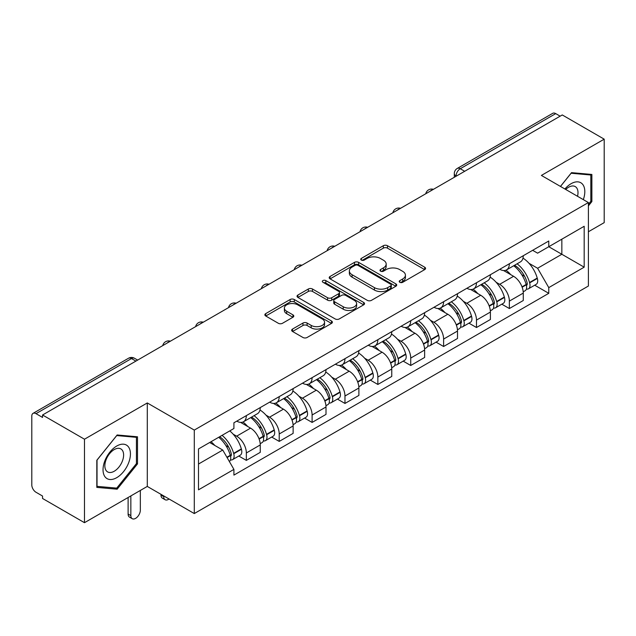 <?xml version="1.0" encoding="UTF-8"?>
<svg xmlns="http://www.w3.org/2000/svg" width="636" height="636" viewBox="0 0 636 636"><rect width="100%" height="100%" fill="white"/><g stroke="black" fill="none" stroke-linecap="round" stroke-linejoin="round"><path stroke-width="0.95" d="M399.829 282.289A2.051 1.185 0 0 0 402.723 282.289L424.705 269.6A2.926 1.685 0 0 0 425.563 268.4A2.926 1.685 0 0 0 424.705 267.207L387.467 245.711A2.926 1.685 0 0 0 383.333 245.711L361.351 258.399A2.051 1.185 0 0 0 360.755 259.234A2.051 1.185 0 0 0 361.351 260.076A2.051 1.185 0 0 0 364.253 260.076L367.091 258.431A9.365 5.406 0 0 1 380.336 258.431L383.436 260.219A9.365 5.406 0 0 1 386.179 264.043A9.365 5.406 0 0 1 383.436 267.867L380.59 269.505A2.051 1.185 0 0 0 379.994 270.348A2.051 1.185 0 0 0 380.59 271.182A2.051 1.185 0 0 0 383.492 271.182L386.33 269.537A9.365 5.406 0 0 1 399.575 269.537L402.675 271.334A9.365 5.406 0 0 1 405.418 275.15A9.365 5.406 0 0 1 402.675 278.973L399.829 280.619A2.051 1.185 0 0 0 399.233 281.454A2.051 1.185 0 0 0 399.829 282.289L399.829 280.619M292.52 329.074A2.926 1.685 0 0 0 291.662 330.267A2.926 1.685 0 0 0 292.52 331.467L302.967 337.493A2.926 1.685 0 0 0 307.101 337.493L331.515 323.406A2.926 1.685 0 0 0 332.374 322.206A2.926 1.685 0 0 0 331.515 321.013L294.277 299.516A2.926 1.685 0 0 0 290.143 299.516L265.729 313.612A2.926 1.685 0 0 0 264.87 314.804A2.926 1.685 0 0 0 265.729 315.997L278.345 323.287A2.926 1.685 0 0 0 282.487 323.287L292.934 317.253A2.926 1.685 0 0 0 293.792 316.06A2.926 1.685 0 0 0 292.934 314.86L286.677 311.25A7.823 4.516 0 0 1 284.379 308.055A7.823 4.516 0 0 1 289.213 303.881A7.823 4.516 0 0 1 297.743 304.859L322.253 319.01A7.823 4.516 0 0 1 324.551 322.206A7.823 4.516 0 0 1 319.717 326.379A7.823 4.516 0 0 1 311.187 325.401L307.101 323.048A2.926 1.685 0 0 0 302.967 323.048L292.52 329.074L292.52 331.467M194.29 430.087L147.29 402.954L84.485 439.214L42.548 414.998L562.264 114.949L604.2 139.165L541.395 175.425L588.395 202.558L194.29 430.087L194.29 513.562L588.395 286.025L588.395 202.558M367.298 300.351A2.926 1.685 0 0 0 371.44 300.351L395.846 286.256A2.926 1.685 0 0 0 396.705 285.063A2.926 1.685 0 0 0 395.846 283.871L358.609 262.374A2.926 1.685 0 0 0 354.475 262.374L330.068 276.469A2.926 1.685 0 0 0 329.21 277.662A2.926 1.685 0 0 0 330.068 278.854L367.298 300.351M323.748 282.734A2.051 1.185 0 0 1 325.823 283.02L325.823 280.587L363.681 302.442A2.926 1.685 0 0 1 364.539 303.634A2.926 1.685 0 0 1 363.681 304.835L339.274 318.922A2.926 1.685 0 0 1 335.132 318.922L297.894 297.425L297.894 295.04A2.926 1.685 0 0 0 297.044 296.233A2.926 1.685 0 0 0 297.894 297.425M297.894 295.04L308.341 289.006A2.926 1.685 0 0 1 312.483 289.006L327.58 297.728A2.926 1.685 0 0 0 331.722 297.728L338.646 293.721A2.926 1.685 0 0 0 339.505 292.528A2.926 1.685 0 0 0 338.646 291.336L322.929 282.257A2.051 1.185 0 0 1 322.325 281.422A2.051 1.185 0 0 1 323.589 280.333A2.051 1.185 0 0 1 325.823 280.587M84.485 439.214L84.485 522.689L42.548 498.473L42.548 496.04L36.014 492.264A5.963 3.442 -120 0 1 31.8 484.966L31.8 416.095A5.963 3.442 -120 0 1 33.032 413.368L128.504 358.251A5.963 3.442 60 0 1 131.485 358.545L36.014 413.662A5.963 3.442 -120 0 0 33.032 413.368M588.395 231.758L604.2 222.632L604.2 139.165M84.485 522.689L147.29 486.429L194.29 513.562M42.548 414.998L42.548 417.439L36.014 413.662M464.685 171.283L460.257 168.731A5.963 3.442 60 0 0 457.276 168.437L552.748 113.311A5.963 3.442 60 0 1 555.729 113.613L460.257 168.731A5.963 3.442 120 0 0 456.044 176.029L456.044 176.275M560.149 116.165L555.729 113.613M509.364 263.757A13.714 7.918 60 0 1 506.526 269.91L520.431 261.881A13.714 7.918 -120 0 0 523.269 255.728M496.16 282.297L499.665 284.324A13.714 7.918 60 0 1 509.364 301.114L523.269 293.085A13.714 7.918 -120 0 0 513.578 276.294L503.625 270.546M523.269 293.085L523.269 300.502L509.364 308.54L501.82 304.183M506.526 269.91A13.714 7.918 60 0 1 499.777 269.29M509.364 301.114L509.364 308.54M476.483 282.742A13.714 7.918 60 0 1 473.645 288.895L487.558 280.866A13.714 7.918 -120 0 0 490.396 274.712M468.939 323.16L476.483 327.516L490.396 319.487L490.396 312.061A13.714 7.918 -120 0 0 480.697 295.271L470.743 289.523M473.645 288.895A13.714 7.918 60 0 1 466.896 288.275M463.286 301.281L466.792 303.3A13.714 7.918 60 0 1 476.483 320.091L476.483 327.516M443.61 301.718A13.714 7.918 60 0 1 440.772 307.872L454.676 299.842A13.714 7.918 -120 0 0 457.515 293.689M436.065 342.144L443.61 346.501L457.515 338.471L457.515 331.046A13.714 7.918 -120 0 0 447.823 314.256L437.87 308.508M440.772 307.872A13.714 7.918 60 0 1 434.022 307.26M430.405 320.258L433.911 322.285A13.714 7.918 60 0 1 443.61 339.075L443.61 346.501M410.729 320.703A13.714 7.918 60 0 1 407.891 326.856L421.803 318.827A13.714 7.918 -120 0 0 424.641 312.674M403.184 361.129L410.729 365.477L424.641 357.448L424.641 350.031A13.714 7.918 -120 0 0 414.942 333.232L404.989 327.484M407.891 326.856A13.714 7.918 60 0 1 401.141 326.236M397.532 339.242L401.038 341.27A13.714 7.918 60 0 1 410.729 358.06L410.729 365.477M377.856 339.688A13.714 7.918 60 0 1 375.017 345.841L388.922 337.811A13.714 7.918 -120 0 0 391.76 331.65M370.311 380.105L377.856 384.462L391.76 376.433L391.76 369.007A13.714 7.918 -120 0 0 382.069 352.217L372.116 346.469M375.017 345.841A13.714 7.918 60 0 1 368.268 345.221M364.651 358.219L368.157 360.246A13.714 7.918 60 0 1 377.856 377.037L377.856 384.462M344.974 358.664A13.714 7.918 60 0 1 342.136 364.818L356.049 356.788A13.714 7.918 -120 0 0 358.887 350.635M337.43 399.09L344.974 403.447L358.887 395.409L358.887 387.992A13.714 7.918 -120 0 0 349.188 371.201L339.234 365.454M342.136 364.818A13.714 7.918 60 0 1 335.387 364.197M331.777 377.204L335.283 379.231A13.714 7.918 60 0 1 344.974 396.021L344.974 403.447M312.101 377.649A13.714 7.918 60 0 1 309.263 383.802L323.168 375.773A13.714 7.918 -120 0 0 326.006 369.619M304.557 418.067L312.101 422.423L326.006 414.394L326.006 406.968A13.714 7.918 -120 0 0 316.315 390.178L306.361 384.43M309.263 383.802A13.714 7.918 60 0 1 302.513 383.182M298.896 396.188L302.402 398.208A13.714 7.918 60 0 1 312.101 415.006L312.101 422.423M279.22 396.625A13.714 7.918 60 0 1 276.382 402.787L290.294 394.749A13.714 7.918 -120 0 0 293.132 388.596M271.675 437.051L279.22 441.408L293.132 433.378L293.132 425.953A13.714 7.918 -120 0 0 283.433 409.163L273.48 403.415M276.382 402.787A13.714 7.918 60 0 1 269.632 402.167M266.023 415.165L269.529 417.192A13.714 7.918 60 0 1 279.22 433.983L279.22 441.408M246.347 415.61A13.714 7.918 60 0 1 243.509 421.763L257.413 413.734A13.714 7.918 -120 0 0 260.251 407.581M238.802 456.036L246.347 460.385L260.251 452.355L260.251 444.938A13.714 7.918 -120 0 0 250.56 428.139L240.607 422.391M243.509 421.763A13.714 7.918 60 0 1 236.759 421.143M233.142 434.15L236.648 436.177A13.714 7.918 60 0 1 246.347 452.967L246.347 460.385M532.65 250.314L537.603 253.176L584.182 226.281L561.842 239.184L561.842 254.265L537.603 268.257L529.041 263.312M198.504 464.034L222.743 450.042L233.913 469.392L198.504 489.831L198.504 448.952L233.913 428.505L233.913 422.789L548.773 241.004L548.773 246.72L584.182 267.168L548.773 287.607L537.603 268.257M584.182 226.281L584.182 267.168M233.913 469.392L233.913 475.108L548.773 293.323L548.773 287.607M588.395 205.897L591.87 201.572L591.87 174.455L571.533 172.642L560.451 186.428M147.29 402.954L147.29 486.429M96.815 487.391L117.151 489.203L137.495 463.906L137.495 436.789L117.151 434.976L96.815 460.273L96.815 487.391M222.743 450.042L209.673 442.497M534.693 285.198L548.773 293.323M590.82 200.968L591.87 201.572M115.005 487.963L117.151 489.203M136.438 463.302L137.495 463.906M400.648 282.575L402.675 281.406A9.365 5.406 0 0 0 405.418 277.582L405.418 275.15M386.179 264.043L386.179 266.476A9.365 5.406 0 0 1 383.436 270.3L381.409 271.469M424.665 269.624L387.467 248.143A2.926 1.685 0 0 0 383.333 248.143L362.17 260.363M395.807 286.28L358.609 264.807A2.926 1.685 0 0 0 354.475 264.807L330.108 278.878M390.679 285.898A2.051 1.185 0 0 0 391.275 285.063A2.051 1.185 0 0 0 390.679 284.228L357.989 265.355A2.051 1.185 0 0 0 355.095 265.355L352.098 267.088A9.365 5.406 0 0 0 349.355 270.912A9.365 5.406 0 0 0 352.098 274.736L374.437 287.631A9.365 5.406 0 0 0 387.674 287.631L390.679 285.898L390.679 288.331A2.051 1.185 0 0 0 391.275 287.496L391.275 285.063M349.355 270.912L349.355 273.345A9.365 5.406 0 0 0 352.098 277.169L352.098 274.736M390.679 288.331L387.674 290.064A9.365 5.406 0 0 1 374.437 290.064L352.098 277.169M297.934 297.449L308.341 291.439L308.341 289.006M339.505 292.528L339.505 294.961A2.926 1.685 0 0 1 338.646 296.153L331.722 300.16A2.926 1.685 0 0 1 327.58 300.16L312.483 291.439A2.926 1.685 0 0 0 308.341 291.439M325.823 283.02L363.641 304.851M343.249 306.775A7.823 4.516 0 0 0 351.78 307.752A7.823 4.516 0 0 0 356.613 303.579A7.823 4.516 0 0 0 354.324 300.383L345.682 295.398A2.926 1.685 0 0 0 341.548 295.398L334.615 299.397A2.926 1.685 0 0 0 333.757 300.59A2.926 1.685 0 0 0 334.615 301.782L343.249 306.775L343.249 309.207A7.823 4.516 0 0 0 351.78 310.185A7.823 4.516 0 0 0 356.613 306.011L356.613 303.579M333.757 300.59L333.757 303.022A2.926 1.685 0 0 0 334.615 304.223L334.615 301.782M343.249 309.207L334.615 304.223M324.551 322.206L324.551 324.638A7.823 4.516 0 0 1 319.717 328.82A7.823 4.516 0 0 1 311.187 327.834L307.101 325.481A2.926 1.685 0 0 0 302.967 325.481L292.56 331.483M284.379 308.055L284.379 310.487A7.823 4.516 0 0 0 286.677 313.683L286.677 311.25M292.894 317.277L286.677 313.683M331.475 323.422L294.277 301.949A2.926 1.685 0 0 0 290.143 301.949L265.769 316.02M514.54 265.284A18.778 10.844 60 0 1 514.627 265.339A18.778 10.844 60 0 1 526.99 282.193L527.093 282.583A3.649 2.107 60 0 1 526.521 285.445A3.649 2.107 60 0 1 526.441 285.492M513.713 265.761A22.65 13.078 60 0 1 526.163 284.451L526.274 284.841A7.529 4.349 60 0 1 525.082 290.747L523.213 291.829M526.37 289.086A7.529 4.349 -120 0 0 528.46 288.8A7.529 4.349 -120 0 0 529.645 282.893L529.534 282.503A22.65 13.078 -120 0 0 517.084 263.813M522.991 258.137A22.65 13.078 60 0 1 537.229 278.059L537.341 278.449A7.529 4.349 60 0 1 536.148 284.364L528.46 288.8M505.986 270.173A22.65 13.078 60 0 1 510.716 274.641M521.735 274.673L524.62 276.342M583.323 199.625A19.374 11.186 120 0 0 582.973 184.758A19.374 11.186 120 0 0 564.903 188.995M577.536 196.286A13.261 7.656 120 0 0 576.741 187.97A13.261 7.656 120 0 0 575.246 186.587A13.261 7.656 120 0 0 565.706 189.456M560.499 186.451L571.112 173.238L590.82 175.003L590.82 201.27L588.395 204.291M589.508 174.248L590.82 175.003M128.599 447.092A19.374 11.186 120 0 0 109.885 452.101A19.374 11.186 120 0 0 104.868 476.603A19.374 11.186 120 0 0 123.583 471.594A19.374 11.186 120 0 0 128.599 447.092M122.358 450.304A13.261 7.656 120 0 0 120.872 448.921A13.261 7.656 120 0 0 108.525 455.114A13.261 7.656 120 0 0 106.117 470.513A13.261 7.656 120 0 0 107.603 471.896A13.261 7.656 120 0 0 119.95 465.703A13.261 7.656 120 0 0 122.358 450.304M116.73 488.122L97.03 486.357L97.03 460.09L116.73 435.573L136.438 437.33L136.438 463.604L116.73 488.122M135.134 436.582L136.438 437.33M481.659 284.268A18.778 10.844 60 0 1 481.754 284.324A18.778 10.844 60 0 1 494.108 301.17L494.22 301.559A3.649 2.107 60 0 1 493.639 304.429A3.649 2.107 60 0 1 493.56 304.469M480.84 284.745A22.65 13.078 60 0 1 493.29 303.428L493.393 303.817A7.529 4.349 60 0 1 492.208 309.732L490.34 310.813M493.496 308.062A7.529 4.349 -120 0 0 495.579 307.784A7.529 4.349 -120 0 0 496.772 301.877L496.66 301.488A22.65 13.078 -120 0 0 484.211 282.797M490.11 277.113A22.65 13.078 60 0 1 504.348 297.044L504.459 297.433A7.529 4.349 60 0 1 503.275 303.34L495.579 307.784M473.112 289.157A22.65 13.078 60 0 1 477.843 293.625M488.853 293.657L491.747 295.319M448.785 303.253A18.778 10.844 60 0 1 448.873 303.3A18.778 10.844 60 0 1 461.235 320.154L461.339 320.544A3.649 2.107 60 0 1 460.766 323.406A3.649 2.107 60 0 1 460.687 323.454M447.959 303.722A22.65 13.078 60 0 1 460.408 322.412L460.52 322.802A7.529 4.349 60 0 1 459.327 328.709L457.459 329.79M460.615 327.047A7.529 4.349 -120 0 0 462.706 326.761A7.529 4.349 -120 0 0 463.89 320.854L463.779 320.465A22.65 13.078 -120 0 0 451.329 301.774M457.236 296.098A22.65 13.078 60 0 1 471.475 316.028L471.586 316.418A7.529 4.349 60 0 1 470.394 322.325L462.706 326.761M440.231 308.142A22.65 13.078 60 0 1 444.962 312.602M455.98 312.634L458.866 314.303M415.904 322.229A18.778 10.844 60 0 1 416 322.285A18.778 10.844 60 0 1 428.354 339.131L428.465 339.521A3.649 2.107 60 0 1 427.885 342.391A3.649 2.107 60 0 1 427.805 342.43M415.085 322.706A22.65 13.078 60 0 1 427.535 341.397L427.638 341.786A7.529 4.349 60 0 1 426.454 347.693L424.586 348.774M427.742 346.032A7.529 4.349 -120 0 0 429.825 345.745A7.529 4.349 -120 0 0 431.017 339.839L430.906 339.449A22.65 13.078 -120 0 0 418.456 320.759M424.355 315.082A22.65 13.078 60 0 1 438.594 335.005L438.705 335.395A7.529 4.349 60 0 1 437.52 341.301L429.825 345.745M407.358 327.119A22.65 13.078 60 0 1 412.088 331.587M423.099 331.618L425.993 333.288M383.031 341.214A18.778 10.844 60 0 1 383.118 341.27A18.778 10.844 60 0 1 395.481 358.116L395.584 358.505A3.649 2.107 60 0 1 395.012 361.375A3.649 2.107 60 0 1 394.932 361.415M382.204 341.683A22.65 13.078 60 0 1 394.654 360.374L394.765 360.763A7.529 4.349 60 0 1 393.573 366.678L391.704 367.751M394.861 365.008A7.529 4.349 -120 0 0 396.951 364.73A7.529 4.349 -120 0 0 398.136 358.815L398.025 358.426A22.65 13.078 -120 0 0 385.575 339.743M391.482 334.059A22.65 13.078 60 0 1 405.72 353.99L405.832 354.379A7.529 4.349 60 0 1 404.639 360.286L396.951 364.73M374.477 346.103A22.65 13.078 60 0 1 379.207 350.571M390.226 350.595L393.112 352.265M350.15 360.191A18.778 10.844 60 0 1 350.245 360.246A18.778 10.844 60 0 1 362.6 377.1L362.711 377.49A3.649 2.107 60 0 1 362.13 380.352A3.649 2.107 60 0 1 362.051 380.4M349.331 360.668A22.65 13.078 60 0 1 361.781 379.358L361.892 379.748A7.529 4.349 60 0 1 360.699 385.655L358.831 386.736M361.987 383.993A7.529 4.349 -120 0 0 364.07 383.707A7.529 4.349 -120 0 0 365.263 377.8L365.151 377.41A22.65 13.078 -120 0 0 352.702 358.72M358.601 353.044A22.65 13.078 60 0 1 372.839 372.966L372.95 373.356A7.529 4.349 60 0 1 371.766 379.271L364.07 383.707M341.604 365.08A22.65 13.078 60 0 1 346.334 369.548M357.345 369.58L360.238 371.249M317.277 379.175A18.778 10.844 60 0 1 317.364 379.231A18.778 10.844 60 0 1 329.726 396.077L329.83 396.466A3.649 2.107 60 0 1 329.257 399.336A3.649 2.107 60 0 1 329.178 399.376M316.45 379.652A22.65 13.078 60 0 1 328.899 398.335L329.011 398.724A7.529 4.349 60 0 1 327.818 404.639L325.95 405.72M329.106 402.97A7.529 4.349 -120 0 0 331.197 402.691A7.529 4.349 -120 0 0 332.382 396.785L332.27 396.395A22.65 13.078 -120 0 0 319.821 377.705M325.727 372.02A22.65 13.078 60 0 1 339.966 391.951L340.077 392.34A7.529 4.349 60 0 1 338.885 398.247L331.197 402.691M308.722 384.065A22.65 13.078 60 0 1 313.453 388.532M324.471 388.564L327.357 390.226M284.395 398.16A18.778 10.844 60 0 1 284.491 398.208A18.778 10.844 60 0 1 296.845 415.062L296.956 415.451A3.649 2.107 60 0 1 296.376 418.313A3.649 2.107 60 0 1 296.296 418.361M283.577 398.629A22.65 13.078 60 0 1 296.026 417.319L296.137 417.709A7.529 4.349 60 0 1 294.945 423.616L293.077 424.697M296.233 421.954A7.529 4.349 -120 0 0 298.316 421.668A7.529 4.349 -120 0 0 299.508 415.761L299.397 415.372A22.65 13.078 -120 0 0 286.947 396.681M292.846 391.005A22.65 13.078 60 0 1 307.085 410.935L307.196 411.325A7.529 4.349 60 0 1 306.011 417.232L298.316 421.668M275.849 403.049A22.65 13.078 60 0 1 280.579 407.509M291.59 407.541L294.484 409.21M251.522 417.137A18.778 10.844 60 0 1 251.61 417.192A18.778 10.844 60 0 1 263.972 434.038L264.075 434.428A3.649 2.107 60 0 1 263.503 437.298A3.649 2.107 60 0 1 263.423 437.337M163.73 495.913L163.73 496.644A6.71 3.872 120 0 0 165.121 499.721A6.71 3.872 120 0 0 169.065 498.998M165.121 499.721L162.379 498.139A6.71 3.872 -60 0 1 160.988 495.07L160.988 494.339M250.695 417.613A22.65 13.078 60 0 1 263.145 436.304L263.256 436.693A7.529 4.349 60 0 1 262.064 442.6L260.196 443.682M263.352 440.939A7.529 4.349 -120 0 0 265.443 440.653A7.529 4.349 -120 0 0 266.627 434.746L266.516 434.356A22.65 13.078 -120 0 0 254.066 415.666M259.973 409.989A22.65 13.078 60 0 1 274.211 429.912L274.323 430.302A7.529 4.349 60 0 1 273.13 436.209L265.443 440.653M242.968 422.026A22.65 13.078 60 0 1 247.698 426.494M258.717 426.525L261.603 428.195M219.651 436.741A18.778 10.844 60 0 1 231.091 453.023L231.202 453.412A3.649 2.107 60 0 1 230.622 456.282A3.649 2.107 60 0 1 230.542 456.322M130.849 495.913L130.849 515.629A6.71 3.872 120 0 0 132.24 518.698A6.71 3.872 120 0 0 137.408 516.901A6.71 3.872 120 0 0 140.333 510.152L140.333 490.443M132.24 518.698L129.506 517.116A6.71 3.872 -60 0 1 128.114 514.047L128.114 497.495M218.705 437.29A22.65 13.078 60 0 1 230.272 455.281L230.383 455.67A7.529 4.349 60 0 1 229.342 461.482M230.478 459.915A7.529 4.349 -120 0 0 232.561 459.637A7.529 4.349 -120 0 0 233.754 453.722L233.643 453.333A22.65 13.078 -120 0 0 222.075 435.342M229.763 430.898A22.65 13.078 60 0 1 241.33 448.897L241.441 449.286A7.529 4.349 60 0 1 240.257 455.193L232.561 459.637M211.009 441.734A22.65 13.078 60 0 1 214.825 445.478M225.836 445.502L228.729 447.172M456.25 176.148L456.044 176.029A5.963 3.442 0 0 1 454.295 173.596L454.295 177.277M279.22 433.983L293.132 425.953M312.101 415.006L326.006 406.968M344.974 396.021L358.887 387.992M377.856 377.037L391.76 369.007M410.729 358.06L424.641 350.031M443.61 339.075L457.515 331.046M476.483 320.091L490.396 312.061M246.347 452.967L260.251 444.938M236.648 436.177L250.56 428.139M269.529 417.192L283.433 409.163M302.402 398.208L316.315 390.178M335.283 379.231L349.188 371.201M368.157 360.246L382.069 352.217M401.038 341.27L414.942 333.232M433.911 322.285L447.823 314.256M466.792 303.3L480.697 295.271M499.665 284.324L513.578 276.294M432.909 189.623A5.963 3.442 120 0 0 430.278 191.15M400.036 208.608A5.963 3.442 120 0 0 397.405 210.126M367.155 227.593A5.963 3.442 120 0 0 364.523 229.111M334.282 246.569A5.963 3.442 120 0 0 331.65 248.088M301.4 265.554A5.963 3.442 120 0 0 298.769 267.072M268.527 284.538A5.963 3.442 120 0 0 265.896 286.057M235.646 303.515A5.963 3.442 120 0 0 233.015 305.034M202.773 322.5A5.963 3.442 120 0 0 200.141 324.018M169.892 341.476A5.963 3.442 120 0 0 167.26 342.995M135.913 361.097L131.485 358.545A5.963 3.442 120 0 1 134.466 358.251A5.963 5.963 0 0 0 128.504 358.251M402.675 281.406L402.675 278.973M380.59 271.182L380.59 269.505M383.436 270.3L383.436 267.867M361.351 260.076L361.351 258.399M383.333 248.143L383.333 245.711M387.467 248.143L387.467 245.711M424.705 269.6L424.705 267.207M330.068 278.854L330.068 276.469M354.475 264.807L354.475 262.374M358.609 264.807L358.609 262.374M395.846 286.256L395.846 283.871M374.437 290.064L374.437 287.631M387.674 290.064L387.674 287.631M312.483 291.439L312.483 289.006M327.58 300.16L327.58 297.728M331.722 300.16L331.722 297.728M338.646 296.153L338.646 293.721M363.681 304.835L363.681 302.442M302.967 325.481L302.967 323.048M307.101 325.481L307.101 323.048M311.187 327.834L311.187 325.401M292.934 317.253L292.934 314.86M265.729 315.997L265.729 313.612M290.143 301.949L290.143 299.516M294.277 301.949L294.277 299.516M331.515 323.406L331.515 321.013M522.156 287.218L526.274 284.841M529.645 282.893L537.341 278.449M529.534 282.503L537.229 278.059M526.155 284.419L527.276 283.775M522.013 286.844L526.163 284.451M489.275 306.202L493.393 303.817M496.772 301.877L504.459 297.433M496.66 301.488L504.348 297.044M489.14 305.829L494.403 302.76M456.402 325.179L460.52 322.802M463.89 320.854L471.586 316.418M463.779 320.465L471.475 316.028M460.4 322.388L461.521 321.737M456.258 324.805L460.408 322.412M423.52 344.163L427.638 341.786M431.017 339.839L438.705 335.395M430.906 339.449L438.594 335.005M427.527 341.365L428.648 340.721M423.385 343.79L427.535 341.397M390.647 363.14L394.765 360.763M398.136 358.815L405.832 354.379M398.025 358.426L405.72 353.99M394.646 360.35L395.767 359.698M390.504 362.774L394.654 360.374M357.766 382.125L361.892 379.748M365.263 377.8L372.95 373.356M365.151 377.41L372.839 372.966M361.773 379.326L362.894 378.682M357.631 381.751L361.781 379.358M324.893 401.109L329.011 398.724M332.382 396.785L340.077 392.34M332.27 396.395L339.966 391.951M328.892 398.311L330.012 397.667M324.75 400.736L328.899 398.335M292.011 420.086L296.137 417.709M299.508 415.761L307.196 411.325M299.397 415.372L307.085 410.935M296.018 417.296L297.139 416.644M291.876 419.712L296.026 417.319M160.988 495.07L163.73 496.644M259.138 439.071L263.256 436.693M266.627 434.746L274.323 430.302M266.516 434.356L274.211 429.912M263.137 436.272L264.258 435.628M258.995 438.697L263.145 436.304M128.114 514.047L130.849 515.629M227.084 457.57L230.383 455.67M233.754 453.722L241.441 449.286M233.643 453.333L241.33 448.897M230.264 455.257L231.385 454.605M226.893 457.236L230.272 455.281M433.418 189.337A5.963 5.963 0 0 0 425.77 193.749M400.537 208.314A5.963 5.963 0 0 0 392.889 212.734M367.664 227.298A5.963 5.963 0 0 0 360.016 231.711M334.782 246.283A5.963 5.963 0 0 0 327.135 250.695M301.909 265.26A5.963 5.963 0 0 0 294.261 269.68M269.028 284.244A5.963 5.963 0 0 0 261.38 288.657M236.155 303.221A5.963 5.963 0 0 0 228.507 307.641M203.274 322.206A5.963 5.963 0 0 0 195.626 326.618M170.4 341.19A5.963 5.963 0 0 0 162.752 345.602M137.654 360.087L134.466 358.251M457.276 168.437A5.963 5.963 0 0 0 454.295 173.596"/></g></svg>
